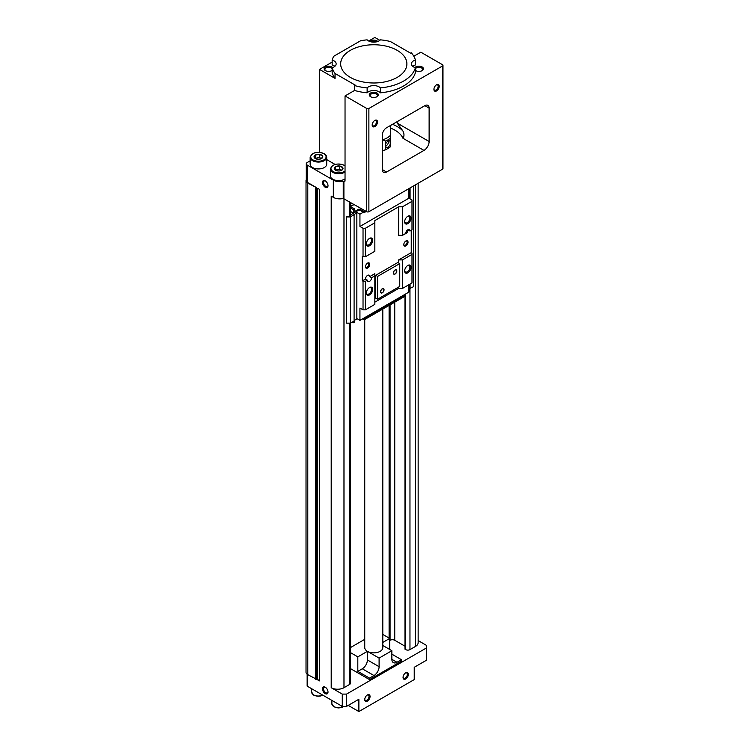 <?xml version="1.0" encoding="UTF-8"?>
<svg xmlns="http://www.w3.org/2000/svg" width="749" height="749" viewBox="0 0 749 749"><rect width="100%" height="100%" fill="white"/><g stroke="black" fill="none" stroke-linecap="round" stroke-linejoin="round"><path stroke-width="1.12" d="M354.567 90.451L354.567 85.536A42.15 24.333 180 0 0 367.132 87.905L367.132 92.82A42.15 24.333 180 0 1 354.567 90.451L345.036 95.947L366.757 108.483L366.757 211.724L343.248 198.457A9.035 5.215 180 0 1 333.333 197.343L331.208 196.116L331.208 687.704L342.274 694.098L342.274 706.391L307.146 686.112L307.146 674.25M415.395 67.71A42.15 24.333 180 0 1 380.417 87.905L380.417 92.82A42.15 24.333 180 0 0 415.395 72.625L415.395 67.71A7.527 4.344 180 0 1 411.407 63.871A7.527 4.344 180 0 1 415.395 60.042A42.15 24.333 180 0 0 411.295 52.786L410.602 53.179L390.388 41.513A42.15 24.333 180 0 0 380.417 39.847A7.527 4.344 180 0 1 373.779 42.15A7.527 4.344 180 0 1 367.132 39.847A42.15 24.333 180 0 0 360.587 40.764L333.745 56.259A42.15 24.333 180 0 0 332.163 60.042L332.163 64.957A7.527 4.344 180 0 1 334.831 66.333M332.163 67.71L332.163 72.625A42.15 24.333 180 0 0 335.046 78.383L335.046 73.468A42.15 24.333 180 0 1 332.163 67.71A7.527 4.344 180 0 0 336.151 63.871A7.527 4.344 180 0 0 332.163 60.042M415.395 60.042L415.395 64.957A7.527 4.344 180 0 0 412.727 66.333M367.132 87.905A7.527 4.344 180 0 1 373.779 85.601A7.527 4.344 180 0 1 380.417 87.905M354.567 85.536L355.26 85.133L335.046 73.468M397.195 50.352A33.115 19.118 180 0 1 406.894 63.871A33.115 19.118 180 0 1 373.779 82.989A33.115 19.118 180 0 1 340.664 63.871A33.115 19.118 180 0 1 361.102 46.213A33.115 19.118 180 0 1 397.195 50.352M341.741 166.681A4.363 2.519 180 0 1 341.741 170.238A4.363 2.519 180 0 1 335.571 170.238A4.363 2.519 180 0 1 334.438 169.115A4.363 2.519 180 0 1 336.47 166.278A4.363 2.519 180 0 1 341.741 166.681M341.731 170.248L342.855 167.823L339.784 166.053L335.58 166.699L334.457 169.124M321.518 155.006A4.363 2.519 180 0 1 321.518 158.563A4.363 2.519 180 0 1 315.348 158.563A4.363 2.519 180 0 1 314.215 157.44A4.363 2.519 180 0 1 316.247 154.603A4.363 2.519 180 0 1 321.518 155.006M321.508 158.573L322.632 156.148L319.561 154.378L315.357 155.024L314.234 157.449M390.332 125.598L390.332 141.215C388.984 140.026 387.392 140.943 385.557 143.977L385.557 146.682C387.392 148.152 388.984 147.235 390.332 143.92L390.332 146.87A20.317 11.731 180 0 1 388.151 148.368A20.317 11.731 180 0 1 385.557 149.631L385.557 146.682L386.147 147.244M390.332 143.92L389.892 140.746M390.332 138.265A20.317 11.731 180 0 1 385.557 141.027L385.557 143.977M390.332 135.4A18.819 10.861 180 0 1 382.711 139.801L382.29 139.801M385.557 141.027L382.711 139.801M388.151 148.368L387.083 148.976A18.819 10.861 180 0 1 382.711 150.858L385.557 149.631M392.542 124.315A33.115 19.118 180 0 1 397.195 126.553A33.115 19.118 180 0 1 402.896 130.963L397.195 123.089L397.195 121.638M402.896 130.963C404.301 133.743 404.329 136.178 402.962 138.265A30.1 17.377 180 0 0 390.332 128.013M325.244 187.259A3.914 2.256 -120 0 0 328.015 185.668A3.914 2.256 -120 0 0 325.244 180.874A3.914 2.256 -120 0 0 322.473 182.466A3.914 2.256 -120 0 0 325.244 187.259M325.244 693.611A3.914 2.256 -120 0 0 328.015 692.01A3.914 2.256 -120 0 0 325.244 687.217A3.914 2.256 -120 0 0 322.473 688.818A3.914 2.256 -120 0 0 325.244 693.611M317.688 679.905L317.688 188.308L319.392 189.291L319.392 680.888L317.688 679.905A1.507 0.871 180 0 1 319.392 680.644M310.152 160.829L307.146 162.561A3.015 1.741 0 0 0 306.266 163.788A3.015 1.741 0 0 0 307.146 165.014L333.333 180.135A9.035 5.215 0 0 0 343.248 181.249L343.248 198.457M316.518 187.634L307.792 183.084A6.02 3.473 180 0 1 306.023 180.631L306.023 672.218A6.02 3.473 180 0 0 307.792 674.68L316.518 679.231L316.518 187.634L307.146 182.222A3.015 1.741 180 0 1 306.266 180.996L306.266 163.788M379.874 40.352L374.846 37.45L368.686 41.008M332.163 62.092L319.495 69.404L319.495 152.281M345.036 95.947L345.036 180.752A1.507 0.871 -120 0 1 344.727 181.436A1.507 0.871 -120 0 1 343.978 181.361L343.248 181.249M418.148 640.564L426.565 645.432L426.565 647.885L346.534 694.098L342.274 694.098M426.565 647.885L426.565 660.178L414.225 667.303L414.225 679.596L358.874 711.55L358.874 699.257L346.534 706.391L342.274 706.391M346.534 706.391L346.534 694.098M370.053 696.495A3.764 2.172 -60 0 1 367.394 701.101A3.764 2.172 -60 0 1 364.735 699.566A3.764 2.172 -60 0 1 367.394 694.96A3.764 2.172 -60 0 1 370.053 696.495M408.364 674.372A3.764 2.172 -60 0 1 405.705 678.978A3.764 2.172 -60 0 1 403.046 677.442A3.764 2.172 -60 0 1 405.705 672.836A3.764 2.172 -60 0 1 408.364 674.372M358.874 711.55L348.238 705.408M382.805 309.056L382.805 647.642A9.035 5.215 180 0 1 377.234 652.463A9.035 5.215 180 0 1 367.394 651.33A9.035 5.215 180 0 1 364.744 647.642L364.744 319.402M382.805 634.422L389.742 638.429L382.805 642.427M350.392 647.623L364.744 639.337M391.867 654.158L401.455 659.691L396.979 662.266L391.867 659.317L391.867 650.712L379.097 658.09L367.394 651.33L357.816 656.864L350.392 652.576M401.455 659.691L401.455 661.161L369.519 679.596L369.519 678.126L373.994 675.542A7.228 4.176 120 0 0 379.097 666.694L367.394 659.935L367.394 651.33M391.867 659.317A7.228 4.176 120 0 0 393.365 662.622A7.228 4.176 120 0 0 396.979 662.266M379.097 658.09L379.097 666.694M369.519 678.126L357.816 671.366L357.816 656.864M369.519 679.596L350.392 668.557M389.742 638.429L389.742 649.486M382.805 645.479L391.867 650.712M315.666 679.231L315.666 187.634M306.023 180.631A6.02 3.473 180 0 1 306.266 179.648M418.148 183.28L418.148 642.726A9.035 5.215 180 0 1 415.498 646.415L409.965 649.608A3.015 1.741 180 0 1 405.705 649.608L405.003 649.205L405.003 296.239M405.003 649.205L404.984 296.248M404.984 646.19L394.742 640.283L394.742 302.165M389.808 305.012L390.06 640.283A3.314 1.91 180 0 1 394.742 640.283M350.392 323.156L350.392 683.285A3.015 1.741 180 0 1 349.511 684.511L343.978 687.704A9.035 5.215 180 0 1 331.208 687.704M413.804 56.25L420.826 52.196L442.537 64.732A1.507 0.871 180 0 1 442.977 65.35L442.977 168.581A1.507 0.871 180 0 1 442.537 169.199L368.882 211.724A1.507 0.871 180 0 1 366.757 211.724M442.977 65.35A1.507 0.871 180 0 1 442.537 65.959L442.537 169.199M366.757 108.483A1.507 0.871 180 0 0 368.882 108.483L442.537 65.959M377.505 121.947A3.764 2.172 -60 0 1 374.846 126.553A3.764 2.172 -60 0 1 372.178 125.017A3.764 2.172 -60 0 1 374.846 120.402A3.764 2.172 -60 0 1 377.505 121.947M439.232 86.304A3.764 2.172 -60 0 1 436.573 90.91A3.764 2.172 -60 0 1 433.914 89.374A3.764 2.172 -60 0 1 436.573 84.768A3.764 2.172 -60 0 1 439.232 86.304M386.55 172.027L423.99 150.409A7.256 4.185 120 0 0 429.121 141.524L429.121 108.118A6.02 3.473 120 0 0 427.876 105.356A6.02 3.473 120 0 0 424.861 105.656L386.55 127.779A6.02 3.473 120 0 0 382.29 135.157L382.29 169.564A6.02 3.473 120 0 0 383.535 172.326A6.02 3.473 120 0 0 386.55 172.027L382.29 169.564M353.977 204.346L350.392 206.415M357.816 671.366L362.282 668.782A7.228 4.176 120 0 0 367.394 659.935M319.495 69.404L335.046 78.383M326.714 159.593L335.046 164.415M345.036 178.871A8.276 4.784 180 0 1 335.852 180.331A8.276 4.784 180 0 1 330.375 175.837L330.375 168.956A8.276 4.784 180 0 0 335.852 173.45A8.276 4.784 180 0 0 345.036 171.989M324.289 153.901A8.276 4.784 180 0 1 326.714 157.271L326.714 164.162A8.276 4.784 180 0 1 318.428 168.937A8.276 4.784 180 0 1 310.152 164.162L310.152 157.271A8.276 4.784 180 0 0 318.428 162.056A8.276 4.784 180 0 0 326.714 157.271L324.158 153.62C316.827 151.186 312.155 152.403 310.152 157.271M388.628 140.756A3.764 2.172 -60 0 1 388.675 141.299A3.764 2.172 -60 0 1 385.239 146.224M315.245 158.451L319.561 157.552L321.415 158.629M315.488 158.629A3.764 2.172 180 0 1 317.454 157.88A3.764 2.172 180 0 1 321.096 158.442A3.764 2.172 180 0 1 321.387 158.638M315.357 158.208L315.357 155.024M319.561 157.552L319.561 154.378M322.632 157.477L322.632 156.148M335.468 170.126L339.784 169.227L341.638 170.304M335.711 170.304A3.764 2.172 180 0 1 337.677 169.555A3.764 2.172 180 0 1 341.319 170.117A3.764 2.172 180 0 1 341.61 170.313M335.58 169.883L335.58 166.699M339.784 169.227L339.784 166.053M342.855 169.152L342.855 167.823M325.515 687.385A3.183 1.835 -120 0 0 324.177 687.357A3.183 1.835 -120 0 0 323.68 689.904A3.183 1.835 -120 0 0 325.759 692.713A3.183 1.835 -120 0 0 327.35 692.862A3.183 1.835 -120 0 0 327.996 691.683M405.434 673.014A3.033 1.751 -60 0 1 406.707 672.986A3.033 1.751 -60 0 1 407.334 674.372A3.033 1.751 -60 0 1 406.005 677.424A3.033 1.751 -60 0 1 403.674 678.238A3.033 1.751 -60 0 1 403.065 677.124M367.122 695.128A3.033 1.751 -60 0 1 368.386 695.109A3.033 1.751 -60 0 1 369.014 696.495A3.033 1.751 -60 0 1 367.693 699.547A3.033 1.751 -60 0 1 365.362 700.352A3.033 1.751 -60 0 1 364.744 699.248M325.515 181.043A3.183 1.835 -120 0 0 324.177 181.015A3.183 1.835 -120 0 0 323.68 183.561A3.183 1.835 -120 0 0 325.759 186.37A3.183 1.835 -120 0 0 327.35 186.52A3.183 1.835 -120 0 0 327.996 185.34M436.302 84.937A3.033 1.751 -60 0 1 437.566 84.918A3.033 1.751 -60 0 1 438.193 86.304A3.033 1.751 -60 0 1 436.873 89.356A3.033 1.751 -60 0 1 434.542 90.161A3.033 1.751 -60 0 1 433.924 89.047M374.566 120.58A3.033 1.751 -60 0 1 375.839 120.552A3.033 1.751 -60 0 1 376.466 121.947A3.033 1.751 -60 0 1 375.146 124.989A3.033 1.751 -60 0 1 372.805 125.804A3.033 1.751 -60 0 1 372.197 124.69M376.972 93.016A4.513 2.603 180 0 1 376.972 96.705A4.513 2.603 180 0 1 370.586 96.705A4.513 2.603 180 0 1 370.586 93.016A4.513 2.603 180 0 1 376.972 93.016M367.132 92.82A7.527 4.344 180 0 1 373.779 90.517A7.527 4.344 180 0 1 380.417 92.82M414.955 67.56A4.513 2.603 180 0 1 422.127 66.942A4.513 2.603 180 0 1 422.127 70.631A4.513 2.603 180 0 1 415.742 70.631A4.513 2.603 180 0 1 415.395 70.406M369.8 41.485A4.513 2.603 180 0 1 376.972 40.877A4.513 2.603 180 0 1 377.758 41.485M332.163 70.406A4.513 2.603 180 0 1 331.816 70.631A4.513 2.603 180 0 1 325.431 70.631A4.513 2.603 180 0 1 325.431 66.942A4.513 2.603 180 0 1 331.816 66.942A4.513 2.603 180 0 1 332.603 67.56M415.395 68.824A3.698 2.135 180 0 1 421.547 67.944A3.698 2.135 180 0 1 422.633 69.451A3.698 2.135 180 0 1 421.809 70.799M416.06 70.799A3.698 2.135 180 0 1 415.395 70.078M371.158 41.878A3.698 2.135 180 0 1 376.391 41.869A3.698 2.135 180 0 1 376.401 41.878M325.749 70.799A3.698 2.135 180 0 1 324.916 69.451A3.698 2.135 180 0 1 327.21 67.476A3.698 2.135 180 0 1 331.236 67.944A3.698 2.135 180 0 1 332.163 68.824M332.163 70.078A3.698 2.135 180 0 1 331.498 70.799M370.905 96.864A3.698 2.135 180 0 1 370.081 95.526A3.698 2.135 180 0 1 372.365 93.55A3.698 2.135 180 0 1 376.391 94.009A3.698 2.135 180 0 1 377.477 95.526A3.698 2.135 180 0 1 376.653 96.864M359.941 226.47L408.898 198.204L411.987 199.983L411.987 229.849L409.965 231.02A3.015 1.741 -60 0 0 409.338 229.634A3.015 1.741 -60 0 0 407.025 230.439A3.015 1.741 -60 0 0 405.705 233.473L402.513 235.317L398.683 235.317L398.683 206.808L374.846 220.571L374.846 222.781L365.372 228.248L363.031 228.248L359.941 226.47L359.941 214.177L355.897 211.845L356.852 212.763L350.429 216.967L346.637 216.967L346.637 216.48L349.989 216.48L350.682 216.087L350.682 214.851L353.556 213.193L350.392 211.368L353.509 213.147L358.172 210.45A1.507 0.871 180 0 1 360.306 210.45L363.068 212.051A1.507 0.871 180 0 0 363.387 212.192L359.941 214.177M409.965 231.02L408.046 229.906A3.015 1.741 -60 0 1 404.994 233.885M371.644 277.72A3.015 1.741 -60 0 1 370.334 280.744A3.015 1.741 -60 0 1 368.012 281.549A3.015 1.741 -60 0 1 367.394 280.173L365.475 279.068A3.015 1.741 -60 0 1 366.785 276.035A3.015 1.741 -60 0 1 369.107 275.229A3.015 1.741 -60 0 1 369.734 276.615L374.846 273.657L374.846 275.875L371.644 277.72L369.734 276.615M367.394 280.173L365.372 281.343L362.282 280.912L365.475 279.068M366.261 211.433L365.203 212.051A1.507 0.871 180 0 1 363.387 212.192M365.409 210.946L365.203 211.068A1.507 0.871 180 0 1 363.068 211.068L360.306 209.467L360.306 210.45M380.539 291.81A2.481 1.432 120 0 0 381.054 292.943A2.481 1.432 120 0 0 383.535 291.511A2.481 1.432 120 0 0 383.535 288.646A2.481 1.432 120 0 0 381.625 289.311A2.481 1.432 120 0 0 380.539 291.81M399.751 286.418L399.751 263.611L377.608 276.39L377.608 299.197L399.751 286.418M393.309 273.029A2.481 1.432 120 0 0 393.824 274.162A2.481 1.432 120 0 0 396.305 272.73A2.481 1.432 120 0 0 396.305 269.865A2.481 1.432 120 0 0 394.395 270.529A2.481 1.432 120 0 0 393.309 273.029M374.846 222.781L374.846 251.289L365.372 256.767L362.282 256.336L362.282 280.912M398.683 262.993L398.683 259.894L411.238 252.647L411.987 253.078L411.987 282.944L402.513 288.412L398.683 288.412L374.846 302.175M398.683 288.412L398.683 287.036M411.238 252.647L411.238 230.28M369.734 264.322A3.015 1.741 -60 0 1 367.609 268.011A3.015 1.741 -60 0 1 365.475 266.775A3.015 1.741 -60 0 1 367.6 263.096A3.015 1.741 -60 0 1 369.734 264.322M408.046 242.199A3.015 1.741 -60 0 1 405.921 245.887A3.015 1.741 -60 0 1 403.795 244.661A3.015 1.741 -60 0 1 405.921 240.972A3.015 1.741 -60 0 1 408.046 242.199M399.751 263.611L397.831 262.506L375.689 275.286L375.689 298.093L377.608 299.197M365.372 256.767L365.372 228.248M363.031 256.767L363.031 228.248M411.987 201.331L402.513 206.808L398.683 206.808M402.513 235.317L402.513 206.808M411.032 218.109A4.513 2.603 -60 0 1 407.84 223.642A4.513 2.603 -60 0 1 404.647 221.798A4.513 2.603 -60 0 1 407.84 216.264A4.513 2.603 -60 0 1 411.032 218.109M372.712 240.232A4.513 2.603 -60 0 1 369.519 245.766A4.513 2.603 -60 0 1 366.327 243.921A4.513 2.603 -60 0 1 369.519 238.388A4.513 2.603 -60 0 1 372.712 240.232M408.898 284.723L408.898 292.101L359.941 320.366L359.941 308.073L363.031 309.852L363.031 281.343M405.462 294.085A1.507 0.871 180 0 1 405.658 294.516L405.658 295.499A1.507 0.871 180 0 1 405.218 296.117L365.203 319.224A1.507 0.871 180 0 1 363.068 319.224L362.497 318.887M413.729 185.827L413.729 286.605L408.898 288.899M359.941 320.366L356.852 318.578M356.852 212.763L356.852 318.952L354.09 320.544M354.09 214.851L354.09 321.04L350.429 323.156L346.637 323.156L346.637 216.967M350.429 323.156L350.429 216.967M410.068 288.721L410.068 284.049M410.068 198.878L410.068 187.943M409.647 288.468L409.647 284.292M409.647 198.635L409.647 188.186M408.898 198.204L408.898 188.617M405.658 294.516A1.507 0.871 180 0 1 405.218 295.134L365.203 318.241A1.507 0.871 180 0 1 363.387 318.372M354.745 320.169L354.745 322.061L353.509 322.772L353.509 321.368M353.509 322.772L352.302 322.07M354.221 204.486A6.769 3.914 180 0 1 352.03 205.469M350.392 206.481L354.745 208.99L354.745 211.452L358.172 209.467A1.507 0.871 180 0 1 360.306 209.467M354.745 208.99L353.509 209.701L353.509 213.147M353.509 209.701L350.392 207.904M374.846 275.875L374.846 304.384L365.372 309.852L365.372 281.343M365.372 309.852L363.031 309.852M411.032 267.271A4.513 2.603 -60 0 1 407.84 272.805A4.513 2.603 -60 0 1 404.647 270.96A4.513 2.603 -60 0 1 407.84 265.427A4.513 2.603 -60 0 1 411.032 267.271M411.987 254.426L402.513 259.894L398.683 259.894M402.513 288.412L402.513 259.894M372.712 289.395A4.513 2.603 -60 0 1 369.519 294.919A4.513 2.603 -60 0 1 366.327 293.084A4.513 2.603 -60 0 1 369.519 287.55A4.513 2.603 -60 0 1 372.712 289.395M377.608 276.39L375.689 275.286M407.531 265.614A3.698 2.135 -60 0 1 409.113 265.577A3.698 2.135 -60 0 1 409.881 267.271A3.698 2.135 -60 0 1 408.261 270.998A3.698 2.135 -60 0 1 405.406 271.99A3.698 2.135 -60 0 1 404.657 270.604M369.22 287.738A3.698 2.135 -60 0 1 370.792 287.7A3.698 2.135 -60 0 1 371.56 289.395A3.698 2.135 -60 0 1 369.95 293.121A3.698 2.135 -60 0 1 367.094 294.104A3.698 2.135 -60 0 1 366.345 292.719M369.22 238.585A3.698 2.135 -60 0 1 370.792 238.538A3.698 2.135 -60 0 1 371.56 240.232A3.698 2.135 -60 0 1 369.95 243.959A3.698 2.135 -60 0 1 367.094 244.951A3.698 2.135 -60 0 1 366.345 243.565M407.531 216.461A3.698 2.135 -60 0 1 409.113 216.414A3.698 2.135 -60 0 1 409.881 218.109A3.698 2.135 -60 0 1 408.261 221.835A3.698 2.135 -60 0 1 405.406 222.828A3.698 2.135 -60 0 1 404.657 221.442M405.677 241.131A2.359 1.358 -60 0 1 406.641 241.122A2.359 1.358 -60 0 1 407.128 242.199A2.359 1.358 -60 0 1 406.098 244.577A2.359 1.358 -60 0 1 404.282 245.204A2.359 1.358 -60 0 1 403.805 244.371M367.356 263.245A2.359 1.358 -60 0 1 368.321 263.245A2.359 1.358 -60 0 1 368.808 264.322A2.359 1.358 -60 0 1 367.778 266.691A2.359 1.358 -60 0 1 365.961 267.327A2.359 1.358 -60 0 1 365.493 266.485M381.166 292.747A2.256 1.301 120 0 0 383.422 291.445A2.256 1.301 120 0 0 383.422 288.842A2.256 1.301 120 0 0 381.681 289.442A2.256 1.301 120 0 0 380.698 291.717A2.256 1.301 120 0 0 381.166 292.747L380.642 292.447A2.256 1.301 120 0 0 380.932 292.541M383.123 288.739A2.256 1.301 120 0 0 382.908 288.543L383.422 288.842M393.581 273.965A2.481 1.432 120 0 0 393.918 273.965A2.256 1.301 120 0 0 396.193 272.664A2.256 1.301 120 0 0 396.193 270.061A2.481 1.432 120 0 0 396.015 269.762M395.893 269.958A2.256 1.301 120 0 0 395.678 269.762L396.193 270.061A2.256 1.301 120 0 0 394.451 270.661A2.256 1.301 120 0 0 393.468 272.936A2.256 1.301 120 0 0 393.937 273.965L393.422 273.675A2.256 1.301 120 0 0 393.702 273.76M389.106 638.054L389.106 305.414M307.146 165.014L307.146 182.222M333.333 180.135L333.333 197.343M343.903 181.324L343.903 198.532M307.792 674.68L307.792 183.084M415.498 646.415L415.498 184.806M409.965 649.608L409.965 288.655M405.705 649.608L405.705 293.936M390.06 640.283L390.06 304.862M349.511 684.511L349.511 323.156M349.511 216.48L349.511 201.762M343.978 687.704L343.978 198.569M368.882 108.483L368.882 211.724M373.994 675.542L362.282 668.782M322.782 695.128A6.769 3.914 180 0 1 315.563 695.671A6.769 3.914 180 0 1 311.659 692.132L311.659 688.715M322.8 695.147A6.17 3.567 180 0 1 313.868 695.016M343.744 706.391A6.769 3.914 180 0 1 336.264 707.468A6.769 3.914 180 0 1 331.882 703.807L331.882 700.39M343.22 706.691A6.17 3.567 180 0 1 334.091 706.691M343.978 181.361L345.036 180.752M423.99 150.409L402.962 138.265M429.121 141.524L397.195 123.089M429.121 108.118L424.861 105.656M323.858 153.648A7.677 4.428 180 0 1 320.422 161.063A7.677 4.428 180 0 1 311.013 155.633A7.677 4.428 180 0 1 323.858 153.648M345.036 170.922A7.677 4.428 180 0 1 333.988 171.98A7.677 4.428 180 0 1 332.884 165.538A7.677 4.428 180 0 1 344.081 165.323A7.677 4.428 180 0 1 345.036 165.997M344.512 165.576A8.276 4.784 180 0 1 345.036 165.913M365.203 211.068L365.203 212.051M405.218 296.117L405.218 295.134M365.203 319.224L365.203 318.241M363.068 319.224L363.068 318.559M363.068 211.068L363.068 212.051M358.172 209.467L358.172 210.45M350.392 216.246L350.392 202.277M322.969 695.241L317.997 696.289L313.644 695.1L311.659 692.132M344.006 706.391L338.22 707.964L333.867 706.775L331.882 703.807M345.036 165.726L344.381 165.295C337.05 162.861 332.378 164.078 330.375 168.956"/></g></svg>
